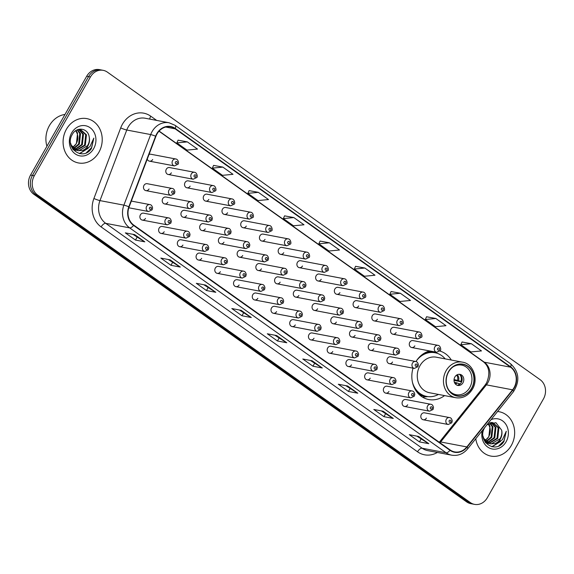 <?xml version="1.0" encoding="UTF-8"?>
<svg xmlns="http://www.w3.org/2000/svg" width="574" height="574" viewBox="0 0 574 574"><rect width="100%" height="100%" fill="white"/><g stroke="black" fill="none" stroke-linecap="round" stroke-linejoin="round"><path stroke-width="0.86" d="M413.036 368.171A24.912 21.489 100.7 0 0 428.792 399.547A24.912 21.489 100.7 0 0 444.57 395.601M142.28 220.093L167.285 224.836A3.523 3.042 -79.3 0 1 165.412 219.569A3.523 3.042 -79.3 0 1 168.605 217.912L143.6 213.169A3.523 3.042 100.7 0 0 140.408 214.827A3.523 3.042 100.7 0 0 142.28 220.093A3.523 3.042 100.7 0 0 145.473 218.429M161.014 233.403L186.019 238.145A3.523 3.042 -79.3 0 1 184.139 232.886A3.523 3.042 -79.3 0 1 187.332 231.222L162.327 226.479A3.523 3.042 100.7 0 0 159.134 228.136A3.523 3.042 100.7 0 0 161.014 233.403A3.523 3.042 100.7 0 0 164.207 231.745M179.741 246.712L204.746 251.462A3.523 3.042 -79.3 0 1 202.866 246.196A3.523 3.042 -79.3 0 1 206.059 244.531L181.054 239.788A3.523 3.042 100.7 0 0 177.861 241.446A3.523 3.042 100.7 0 0 179.741 246.712A3.523 3.042 100.7 0 0 182.934 245.055M198.468 260.029L223.473 264.772A3.523 3.042 -79.3 0 1 221.593 259.505A3.523 3.042 -79.3 0 1 224.786 257.841L199.788 253.098A3.523 3.042 100.7 0 0 196.595 254.763A3.523 3.042 100.7 0 0 198.468 260.029A3.523 3.042 100.7 0 0 201.661 258.365M217.202 273.339L242.206 278.081A3.523 3.042 -79.3 0 1 240.327 272.815A3.523 3.042 -79.3 0 1 243.519 271.158L218.515 266.408A3.523 3.042 100.7 0 0 215.322 268.072A3.523 3.042 100.7 0 0 217.202 273.339A3.523 3.042 100.7 0 0 220.394 271.674M235.928 286.648L260.933 291.391A3.523 3.042 -79.3 0 1 259.053 286.125A3.523 3.042 -79.3 0 1 262.246 284.467L237.241 279.725A3.523 3.042 100.7 0 0 234.048 281.382A3.523 3.042 100.7 0 0 235.928 286.648A3.523 3.042 100.7 0 0 239.121 284.984M254.655 299.958L279.66 304.708A3.523 3.042 -79.3 0 1 277.78 299.441A3.523 3.042 -79.3 0 1 280.973 297.777L255.975 293.034A3.523 3.042 100.7 0 0 252.782 294.692A3.523 3.042 100.7 0 0 254.655 299.958A3.523 3.042 100.7 0 0 257.848 298.301M273.389 313.268L298.387 318.018A3.523 3.042 -79.3 0 1 296.514 312.751A3.523 3.042 -79.3 0 1 299.707 311.086L274.702 306.344A3.523 3.042 100.7 0 0 271.509 308.008A3.523 3.042 100.7 0 0 273.389 313.268A3.523 3.042 100.7 0 0 276.582 311.61M292.116 326.584L317.121 331.327A3.523 3.042 -79.3 0 1 315.241 326.061A3.523 3.042 -79.3 0 1 318.434 324.403L293.429 319.653A3.523 3.042 100.7 0 0 290.236 321.318A3.523 3.042 100.7 0 0 292.116 326.584A3.523 3.042 100.7 0 0 295.309 324.92M310.843 339.894L335.847 344.637A3.523 3.042 -79.3 0 1 333.968 339.37A3.523 3.042 -79.3 0 1 337.16 337.713L312.156 332.963A3.523 3.042 100.7 0 0 308.963 334.628A3.523 3.042 100.7 0 0 310.843 339.894A3.523 3.042 100.7 0 0 314.035 338.229M329.576 353.204L354.574 357.946A3.523 3.042 -79.3 0 1 352.701 352.68A3.523 3.042 -79.3 0 1 355.894 351.023L330.889 346.28A3.523 3.042 100.7 0 0 327.697 347.937A3.523 3.042 100.7 0 0 329.576 353.204A3.523 3.042 100.7 0 0 332.769 351.539M348.303 366.513L373.308 371.263A3.523 3.042 -79.3 0 1 371.428 365.997A3.523 3.042 -79.3 0 1 374.621 364.332L349.616 359.589A3.523 3.042 100.7 0 0 346.423 361.247A3.523 3.042 100.7 0 0 348.303 366.513A3.523 3.042 100.7 0 0 351.496 364.856M367.03 379.823L392.035 384.573A3.523 3.042 -79.3 0 1 390.155 379.306A3.523 3.042 -79.3 0 1 393.348 377.642L368.343 372.899A3.523 3.042 100.7 0 0 365.15 374.564A3.523 3.042 100.7 0 0 367.03 379.823A3.523 3.042 100.7 0 0 370.223 378.166M385.764 393.14L410.762 397.882A3.523 3.042 -79.3 0 1 408.889 392.616A3.523 3.042 -79.3 0 1 412.082 390.959L387.077 386.209A3.523 3.042 100.7 0 0 383.884 387.873A3.523 3.042 100.7 0 0 385.764 393.14A3.523 3.042 100.7 0 0 388.95 391.475M404.491 406.449L429.496 411.192A3.523 3.042 -79.3 0 1 427.616 405.926A3.523 3.042 -79.3 0 1 430.809 404.268L405.804 399.518A3.523 3.042 100.7 0 0 402.611 401.183A3.523 3.042 100.7 0 0 404.491 406.449A3.523 3.042 100.7 0 0 407.684 404.785M423.217 419.759L448.222 424.502A3.523 3.042 -79.3 0 1 446.342 419.242A3.523 3.042 -79.3 0 1 449.535 417.578L424.53 412.835A3.523 3.042 100.7 0 0 421.338 414.493A3.523 3.042 100.7 0 0 423.217 419.759A3.523 3.042 100.7 0 0 426.41 418.102M164.602 203.942L189.607 208.685A3.523 3.042 -79.3 0 1 187.727 203.418A3.523 3.042 -79.3 0 1 190.92 201.761L165.922 197.011A3.523 3.042 100.7 0 0 162.729 198.676A3.523 3.042 100.7 0 0 164.602 203.942A3.523 3.042 100.7 0 0 167.795 202.278M183.336 217.252L208.34 221.994A3.523 3.042 -79.3 0 1 206.461 216.735A3.523 3.042 -79.3 0 1 209.654 215.071L184.649 210.328A3.523 3.042 100.7 0 0 181.456 211.985A3.523 3.042 100.7 0 0 183.336 217.252A3.523 3.042 100.7 0 0 186.528 215.594M202.062 230.561L227.067 235.311A3.523 3.042 -79.3 0 1 225.187 230.045A3.523 3.042 -79.3 0 1 228.38 228.38L203.375 223.638A3.523 3.042 100.7 0 0 200.183 225.295A3.523 3.042 100.7 0 0 202.062 230.561A3.523 3.042 100.7 0 0 205.255 228.904M220.789 243.871L245.794 248.621A3.523 3.042 -79.3 0 1 243.914 243.354A3.523 3.042 -79.3 0 1 247.107 241.69L222.109 236.947A3.523 3.042 100.7 0 0 218.916 238.612A3.523 3.042 100.7 0 0 220.789 243.871A3.523 3.042 100.7 0 0 223.982 242.214M239.523 257.188L264.521 261.931A3.523 3.042 -79.3 0 1 262.648 256.664A3.523 3.042 -79.3 0 1 265.841 255.007L240.836 250.257A3.523 3.042 100.7 0 0 237.643 251.921A3.523 3.042 100.7 0 0 239.523 257.188A3.523 3.042 100.7 0 0 242.716 255.523M258.25 270.498L283.255 275.24A3.523 3.042 -79.3 0 1 281.375 269.974A3.523 3.042 -79.3 0 1 284.568 268.316L259.563 263.566A3.523 3.042 100.7 0 0 256.37 265.231A3.523 3.042 100.7 0 0 258.25 270.498A3.523 3.042 100.7 0 0 261.443 268.833M276.977 283.807L301.981 288.55A3.523 3.042 -79.3 0 1 300.102 283.291A3.523 3.042 -79.3 0 1 303.294 281.626L278.29 276.883A3.523 3.042 100.7 0 0 275.097 278.541A3.523 3.042 100.7 0 0 276.977 283.807A3.523 3.042 100.7 0 0 280.169 282.15M295.71 297.117L320.708 301.867A3.523 3.042 -79.3 0 1 318.835 296.6A3.523 3.042 -79.3 0 1 322.028 294.936L297.023 290.193A3.523 3.042 100.7 0 0 293.831 291.85A3.523 3.042 100.7 0 0 295.71 297.117A3.523 3.042 100.7 0 0 298.903 295.459M314.437 310.434L339.442 315.176A3.523 3.042 -79.3 0 1 337.562 309.91A3.523 3.042 -79.3 0 1 340.755 308.245L315.75 303.502A3.523 3.042 100.7 0 0 312.557 305.167A3.523 3.042 100.7 0 0 314.437 310.434A3.523 3.042 100.7 0 0 317.63 308.769M333.164 323.743L358.169 328.486A3.523 3.042 -79.3 0 1 356.289 323.219A3.523 3.042 -79.3 0 1 359.482 321.562L334.477 316.812A3.523 3.042 100.7 0 0 331.284 318.477A3.523 3.042 100.7 0 0 333.164 323.743A3.523 3.042 100.7 0 0 336.357 322.079M351.891 337.053L376.896 341.795A3.523 3.042 -79.3 0 1 375.023 336.529A3.523 3.042 -79.3 0 1 378.216 334.872L353.211 330.129A3.523 3.042 100.7 0 0 350.018 331.786A3.523 3.042 100.7 0 0 351.891 337.053A3.523 3.042 100.7 0 0 355.084 335.388M370.625 350.362L395.63 355.105A3.523 3.042 -79.3 0 1 393.75 349.846A3.523 3.042 -79.3 0 1 396.943 348.181L371.938 343.439A3.523 3.042 100.7 0 0 368.745 345.096A3.523 3.042 100.7 0 0 370.625 350.362A3.523 3.042 100.7 0 0 373.817 348.705M389.351 363.672L414.356 368.422A3.523 3.042 -79.3 0 1 412.476 363.155A3.523 3.042 -79.3 0 1 415.669 361.491L390.664 356.748A3.523 3.042 100.7 0 0 387.472 358.406A3.523 3.042 100.7 0 0 389.351 363.672A3.523 3.042 100.7 0 0 392.544 362.015M145.875 190.633L170.88 195.375A3.523 3.042 -79.3 0 1 169 190.109A3.523 3.042 -79.3 0 1 172.193 188.451L147.188 183.702A3.523 3.042 100.7 0 0 143.995 185.366A3.523 3.042 100.7 0 0 145.875 190.633A3.523 3.042 100.7 0 0 149.068 188.968M261.844 241.037L286.842 245.78A3.523 3.042 -79.3 0 1 284.969 240.513A3.523 3.042 -79.3 0 1 288.162 238.856L263.157 234.106A3.523 3.042 100.7 0 0 259.965 235.771A3.523 3.042 100.7 0 0 261.844 241.037A3.523 3.042 100.7 0 0 265.037 239.372M280.571 254.347L305.576 259.089A3.523 3.042 -79.3 0 1 303.696 253.823A3.523 3.042 -79.3 0 1 306.889 252.165L281.884 247.416A3.523 3.042 100.7 0 0 278.691 249.08A3.523 3.042 100.7 0 0 280.571 254.347A3.523 3.042 100.7 0 0 283.764 252.682M186.923 187.791L211.928 192.534A3.523 3.042 -79.3 0 1 210.048 187.268A3.523 3.042 -79.3 0 1 213.241 185.61L188.236 180.86A3.523 3.042 100.7 0 0 185.05 182.525A3.523 3.042 100.7 0 0 186.923 187.791A3.523 3.042 100.7 0 0 190.116 186.127M299.298 267.656L324.303 272.399A3.523 3.042 -79.3 0 1 322.423 267.132A3.523 3.042 -79.3 0 1 325.616 265.475L300.611 260.732A3.523 3.042 100.7 0 0 297.418 262.39A3.523 3.042 100.7 0 0 299.298 267.656A3.523 3.042 100.7 0 0 302.491 265.992M168.196 174.482L193.201 179.224A3.523 3.042 -79.3 0 1 191.321 173.958A3.523 3.042 -79.3 0 1 194.514 172.293L169.509 167.551A3.523 3.042 100.7 0 0 166.317 169.215A3.523 3.042 100.7 0 0 168.196 174.482A3.523 3.042 100.7 0 0 171.389 172.817M243.111 227.72L268.115 232.47A3.523 3.042 -79.3 0 1 266.236 227.204A3.523 3.042 -79.3 0 1 269.428 225.539L244.424 220.796A3.523 3.042 100.7 0 0 241.231 222.461A3.523 3.042 100.7 0 0 243.111 227.72A3.523 3.042 100.7 0 0 246.303 226.063M205.657 201.101L230.655 205.844A3.523 3.042 -79.3 0 1 228.782 200.577A3.523 3.042 -79.3 0 1 231.975 198.92L206.97 194.177A3.523 3.042 100.7 0 0 203.777 195.834A3.523 3.042 100.7 0 0 205.657 201.101A3.523 3.042 100.7 0 0 208.85 199.436M224.384 214.411L249.389 219.153A3.523 3.042 -79.3 0 1 247.509 213.894A3.523 3.042 -79.3 0 1 250.702 212.229L225.697 207.487A3.523 3.042 100.7 0 0 222.504 209.144A3.523 3.042 100.7 0 0 224.384 214.411A3.523 3.042 100.7 0 0 227.577 212.753M318.025 280.966L343.03 285.716A3.523 3.042 -79.3 0 1 341.157 280.449A3.523 3.042 -79.3 0 1 344.35 278.785L319.345 274.042A3.523 3.042 100.7 0 0 316.152 275.699A3.523 3.042 100.7 0 0 318.025 280.966A3.523 3.042 100.7 0 0 321.218 279.308M336.759 294.275L361.764 299.025A3.523 3.042 -79.3 0 1 359.884 293.759A3.523 3.042 -79.3 0 1 363.077 292.094L338.072 287.352A3.523 3.042 100.7 0 0 334.879 289.016A3.523 3.042 100.7 0 0 336.759 294.275A3.523 3.042 100.7 0 0 339.952 292.618M355.485 307.592L380.49 312.335A3.523 3.042 -79.3 0 1 378.61 307.068A3.523 3.042 -79.3 0 1 381.803 305.411L356.798 300.661A3.523 3.042 100.7 0 0 353.606 302.326A3.523 3.042 100.7 0 0 355.485 307.592A3.523 3.042 100.7 0 0 358.678 305.928M374.212 320.902L399.217 325.645A3.523 3.042 -79.3 0 1 397.337 320.378A3.523 3.042 -79.3 0 1 400.53 318.721L375.532 313.971A3.523 3.042 100.7 0 0 372.339 315.635A3.523 3.042 100.7 0 0 374.212 320.902A3.523 3.042 100.7 0 0 377.405 319.237M392.946 334.212L417.951 338.954A3.523 3.042 -79.3 0 1 416.071 333.695A3.523 3.042 -79.3 0 1 419.264 332.03L394.259 327.288A3.523 3.042 100.7 0 0 391.066 328.945A3.523 3.042 100.7 0 0 392.946 334.212A3.523 3.042 100.7 0 0 396.139 332.554M411.673 347.521L436.678 352.271A3.523 3.042 -79.3 0 1 434.798 347.005A3.523 3.042 -79.3 0 1 437.991 345.34L412.986 340.597A3.523 3.042 100.7 0 0 409.793 342.255A3.523 3.042 100.7 0 0 411.673 347.521A3.523 3.042 100.7 0 0 414.866 345.864M147.26 159.113A3.523 3.042 100.7 0 0 149.47 161.165A3.523 3.042 100.7 0 0 152.662 159.507M451.322 360.042A24.912 21.489 100.7 0 0 439.906 351.037M429.632 350.929A24.912 21.489 100.7 0 0 415.978 361.563M149.47 161.165L174.474 165.915A3.523 3.042 -79.3 0 1 172.595 160.648A3.523 3.042 -79.3 0 1 175.787 158.984L150.783 154.241A3.523 3.042 100.7 0 0 149.01 154.514M103.191 70.337L99.453 69.626A14.099 12.162 100.7 0 0 86.681 76.27L30.566 175.048A14.099 12.162 100.7 0 0 33.866 194.306L466.597 501.855A14.099 12.162 100.7 0 0 470.809 503.663L472.675 504.015A14.099 12.162 100.7 0 1 468.463 502.207A14.099 12.162 100.7 0 0 472.675 504.015L474.547 504.374A14.099 12.162 100.7 0 0 487.319 497.73L543.434 398.952A14.099 12.162 100.7 0 0 540.134 379.694L107.403 72.145A14.099 12.162 100.7 0 0 103.191 70.337A14.099 12.162 100.7 0 0 90.419 76.981L34.304 175.759A14.099 12.162 100.7 0 0 37.604 195.017L470.336 502.566A14.099 12.162 100.7 0 0 474.547 504.374M34.304 175.759L32.438 175.407A14.099 12.162 100.7 0 0 35.739 194.658L468.463 502.207L35.739 194.658A14.099 12.162 100.7 0 1 32.438 175.407L88.554 76.629L32.438 175.407L30.566 175.048M101.325 69.985A14.099 12.162 100.7 0 0 88.554 76.629A14.099 12.162 100.7 0 1 101.325 69.985M66.419 129.258A22.558 19.459 100.7 0 0 78.444 162.951A22.558 19.459 100.7 0 0 98.879 152.318A22.558 19.459 100.7 0 0 86.853 118.624A22.558 19.459 100.7 0 0 66.419 129.258A22.558 19.459 100.7 0 0 78.444 162.951A22.558 19.459 100.7 0 0 98.879 152.318A22.558 19.459 100.7 0 0 86.853 118.624A22.558 19.459 100.7 0 0 66.419 129.258M475.767 438.723A22.558 19.459 100.7 0 0 490.885 456.086A22.558 19.459 100.7 0 0 511.319 445.453A22.558 19.459 100.7 0 0 499.294 411.759A22.558 19.459 100.7 0 0 497.558 411.522A22.558 19.459 100.7 0 1 499.294 411.759L499.294 411.759A22.558 19.459 100.7 0 1 511.319 445.453A22.558 19.459 100.7 0 1 490.885 456.086A22.558 19.459 100.7 0 1 475.767 438.723M157.011 133.979A15.039 12.972 -79.3 0 1 170.636 126.89A15.039 12.972 -79.3 0 1 175.127 128.82L510.494 367.166A15.039 12.972 -79.3 0 1 512.582 389.825L466.834 446.931A15.039 12.972 -79.3 0 1 454.644 451.903A15.039 12.972 -79.3 0 1 450.145 449.973L133.742 225.094A15.039 12.972 -79.3 0 1 129.121 206.905L155.913 136.325A15.039 12.972 -79.3 0 1 157.011 133.979M156.745 133.785A15.419 13.295 100.7 0 0 155.611 136.196L128.82 206.776A15.419 13.295 100.7 0 0 133.555 225.417L449.966 450.296A15.419 13.295 100.7 0 0 467.071 447.175L512.819 390.069A15.419 13.295 100.7 0 0 510.673 366.851L175.314 128.497A15.419 13.295 100.7 0 0 156.745 133.785M471.34 343.711L460.822 344.73L470.96 351.934L481.486 350.922L471.34 343.711L462.07 341.996M435.845 318.484L425.32 319.503L435.465 326.706L445.984 325.695L435.845 318.484L426.575 316.762M400.343 293.257L389.825 294.268L399.97 301.479L410.489 300.46L400.343 293.257L391.073 291.535M364.849 268.029L354.33 269.041L364.468 276.252L374.994 275.233L364.849 268.029L355.579 266.307M187.361 141.886L176.842 142.897L186.988 150.108L197.506 149.089L187.361 141.886L178.091 140.164M222.863 167.113L212.337 168.125L222.482 175.335L233.001 174.317L222.863 167.113L213.593 165.391M258.357 192.34L247.839 193.359L257.977 200.563L268.503 199.551L258.357 192.34L249.087 190.618M293.852 217.568L283.334 218.586L293.479 225.79L303.998 224.778L293.852 217.568L284.582 215.853M329.354 242.795L318.828 243.814L328.974 251.025L339.492 250.006L329.354 242.795L320.084 241.08M357.796 393.219L348.447 391.446L338.308 384.236L347.657 386.008L357.796 393.219A3.76 1.772 -54.6 0 1 357.502 393.104L347.464 385.972M393.29 418.446L383.949 416.674L373.803 409.463L383.152 411.235L393.29 418.446A3.76 1.772 -54.6 0 1 392.996 418.338L382.958 411.199M428.792 443.673L419.443 441.901L409.298 434.69L418.647 436.47L428.792 443.673A3.76 1.772 -54.6 0 1 428.491 443.566L418.453 436.434M251.304 317.53L241.955 315.757L231.817 308.547L241.166 310.326L251.304 317.53A3.76 1.772 -54.6 0 1 251.01 317.422L240.972 310.29M215.81 292.302L206.461 290.53L196.315 283.319L205.664 285.091L215.81 292.302A3.76 1.772 -54.6 0 1 215.508 292.195L205.47 285.056M180.308 267.075L170.966 265.303L160.82 258.092L170.169 259.864L180.308 267.075A3.76 1.772 -54.6 0 1 180.014 266.967L169.976 259.828M144.813 241.848L135.464 240.068L125.326 232.865L134.668 234.637L144.813 241.848A3.76 1.772 -54.6 0 1 144.519 241.733L134.481 234.601M322.301 367.991L312.952 366.212L302.807 359.008L312.156 360.781L322.301 367.991A3.76 1.772 -54.6 0 1 322 367.877L311.962 360.745M286.799 342.757L277.457 340.985L267.312 333.781L276.661 335.553L286.799 342.757A3.76 1.772 -54.6 0 1 286.505 342.649L276.467 335.517M277.457 340.985L279.036 338.201M274.817 335.202L286.505 342.649M312.952 366.212L314.538 363.428M310.319 360.429L322 367.877M135.464 240.068L137.05 237.284M132.831 234.285L144.519 241.733M170.966 265.303L172.544 262.512M168.326 259.52L180.014 266.967M206.461 290.53L208.046 287.746M203.827 284.747L215.508 292.195M241.955 315.757L243.541 312.974M239.322 309.974L251.01 317.422M419.443 441.901L421.029 439.117M416.81 436.118L428.491 443.566M383.949 416.674L385.527 413.89M381.308 410.891L392.996 418.338M348.447 391.446L350.032 388.655M345.813 385.663L357.502 393.104M318.828 243.814L320.098 241.044M283.334 218.586L284.604 215.81M247.839 193.359L249.102 190.582M212.337 168.125L213.607 165.355M176.842 142.897L178.112 140.128M354.33 269.041L355.593 266.271M389.825 294.268L391.095 291.499M425.32 319.503L426.59 316.726M460.822 344.73L462.084 341.953M64.991 114.448A23.498 20.269 100.7 0 0 49.386 125.67A23.498 20.269 100.7 0 0 46.932 146.241M77.555 129.724L80.525 133.67L79.384 144.153L73.874 148.673M73.465 148.81L72.726 149.003M77.196 129.875L79.779 133.527L78.638 144.009L73.551 148.379M73.135 148.537L72.539 148.723M79.061 129.459L83.488 134.23L82.347 144.713L75.23 149.649M74.835 149.706L73.673 149.764M73.293 149.757L75.137 150.18L73.113 149.534M78.674 129.48L82.749 134.086L81.608 144.569L74.885 149.441M74.491 149.513L73.314 149.62M77.971 129.566L80.582 129.581L86.459 134.797L85.318 145.279L76.643 150.331M76.263 150.316L75.137 150.18M80.209 129.523L85.713 134.653L84.579 145.136L76.285 150.187M75.897 150.187L74.764 150.101M89.214 137.043C88.073 127.916 76.55 126.352 72.367 134.345C63.879 147.805 83.101 161.825 91.481 148.401L93.835 138.112L89.881 146.736L82.857 150.338A10.626 9.162 100.7 0 0 87.951 145.774A10.626 9.162 100.7 0 0 89.214 137.043C89.731 140.128 89.171 143.012 87.542 145.696L78.76 150.747L77.734 150.661M82.857 150.338L78.1 150.74L71.37 145.365L70.53 142.983M78.1 150.74L71.477 146.686M76.026 130.506L77.555 133.103L76.414 143.586L72.683 147.446M74.276 146.119A10.626 9.162 100.7 0 0 76.27 143.557A10.626 9.162 100.7 0 0 75.811 131.059L75.61 130.779M78.81 129.322L79.843 129.437M71.628 132.953A15.326 13.216 100.7 0 0 75.208 153.882A15.326 13.216 100.7 0 0 93.67 148.623A15.326 13.216 100.7 0 0 90.082 127.693A15.326 13.216 100.7 0 0 71.628 132.953M93.835 138.112L91.539 147.669L86.401 152.698M87.356 148.817L79.341 153.581M88.245 148.221L79.7 153.653M445.187 358.879A22.235 19.179 100.7 0 0 435.013 352.737L433.844 352.515A22.235 19.179 100.7 0 0 422.916 354.093M435.013 352.737A22.235 19.179 100.7 0 0 416.566 360.637M462.515 362.165L436.348 357.2A18.095 15.606 100.7 0 0 419.953 365.731A18.095 15.606 100.7 0 0 429.596 392.76L455.77 397.725A18.095 15.606 -79.3 0 1 446.127 370.696A18.095 15.606 -79.3 0 1 462.515 362.165C473.048 363.6 478.809 378.833 472.438 389.165C468.233 395.83 462.673 398.686 455.77 397.725M448.581 371.952A15.979 13.783 100.7 0 0 457.098 395.823A15.979 13.783 100.7 0 0 471.57 388.297A15.979 13.783 100.7 0 0 463.06 364.425A15.979 13.783 100.7 0 0 448.581 371.952M412.455 382.313A22.235 19.179 100.7 0 0 426.726 396.426A22.235 19.179 100.7 0 0 438.436 394.438M415.963 390.736A22.235 19.179 100.7 0 0 425.556 396.204L426.726 396.426M452.649 367.173A15.039 12.972 -79.3 0 1 461.711 365.129A15.039 12.972 -79.3 0 1 469.726 387.594A15.039 12.972 -79.3 0 1 456.108 394.682A15.039 12.972 -79.3 0 1 448.416 389.452M454.852 377.018A5.64 4.865 100.7 0 0 457.858 385.441A5.64 4.865 100.7 0 0 462.967 382.786A5.64 4.865 100.7 0 0 459.961 374.363A5.64 4.865 100.7 0 0 454.852 377.018M457.055 385.204A5.64 4.865 100.7 0 0 461.331 382.478A5.64 4.865 100.7 0 0 459.128 374.291M427.924 396.605L422.708 397.136A24.438 21.08 -79.3 0 1 422.564 397.151M462.163 379.019A7.519 6.486 -79.3 0 1 461.632 381.854L454.02 380.411M459.961 374.736A6.579 5.675 -79.3 0 1 460.944 381.366L461.632 381.854M454.056 379.514L460.944 381.366M457.995 385.097A6.579 5.675 -79.3 0 0 459.573 383.769L460.004 384.078M459.573 383.769L454.357 382.234M490.002 422.851L492.966 426.798L491.825 437.28L486.321 441.808M485.913 441.944L485.166 442.131M489.636 423.009L492.227 426.661L491.086 437.144L485.991 441.514M485.575 441.671L484.987 441.858M491.509 422.593L495.936 427.365L494.795 437.847L487.67 442.784M487.276 442.841L486.113 442.898M485.733 442.884L487.577 443.307L485.554 442.669M491.122 422.608L495.19 427.221L494.049 437.704L487.326 442.568M486.931 442.64L485.762 442.755M490.411 422.701L493.023 422.715L498.899 427.924L497.758 438.407L489.084 443.465M488.704 443.451L487.577 443.307M492.65 422.651L498.16 427.788L497.019 438.271L488.725 443.322M488.345 443.322L487.211 443.236M484.808 427.472C476.32 440.94 495.541 454.96 503.922 441.535L506.282 431.246L502.322 439.871L495.297 443.472A10.626 9.162 100.7 0 0 500.399 438.909A10.626 9.162 100.7 0 0 501.654 430.177C502.171 433.262 501.611 436.147 499.99 438.83L491.208 443.881L490.174 443.795M495.297 443.472L490.548 443.874L483.81 438.5L482.978 436.118M490.548 443.874L483.918 439.82M488.467 423.641L489.995 426.238L488.861 436.721L485.13 440.581M486.723 439.254A10.626 9.162 100.7 0 0 488.711 436.692A10.626 9.162 100.7 0 0 488.252 424.193L488.058 423.913M491.251 422.457L492.284 422.572M482.296 430.579A15.326 13.216 100.7 0 0 489.493 448.093A15.326 13.216 100.7 0 0 506.117 441.758A15.326 13.216 100.7 0 0 505.73 424.114A15.326 13.216 100.7 0 0 491.035 419.666M501.654 430.177L495.9 422.679L487.039 424.731M506.282 431.246L503.979 440.803L498.842 445.833M499.803 441.951L491.782 446.716M500.686 441.349L492.148 446.787M33.866 194.306L37.604 195.017M86.681 76.27L90.419 76.981M466.597 501.855L470.336 502.566M512.582 389.825L486.408 384.853A15.039 12.972 100.7 0 0 487.843 382.743A15.039 12.972 100.7 0 0 484.32 362.201L159.12 131.073M439.985 442.755A15.039 12.972 100.7 0 0 440.66 441.966L486.408 384.853A8.459 2.246 -141.3 0 0 485.087 385.082L486.573 382.887C490.347 373.746 489.328 366.736 483.523 361.871A8.459 3.982 -54.6 0 0 484.32 362.201L510.494 367.166M175.127 128.82L165.75 127.041M437.381 452.456A23.498 20.269 -79.3 0 1 417.535 451.795L101.124 226.917A4.7 2.21 -54.6 0 1 105.745 223.343L129.674 227.885A18.799 16.216 -79.3 0 1 123.898 205.148L150.689 134.567A18.799 16.216 -79.3 0 1 152.067 131.633A18.799 16.216 -79.3 0 1 169.093 122.771L145.165 118.23A18.799 16.216 100.7 0 0 128.138 127.091A18.799 16.216 100.7 0 0 126.754 130.025L99.969 200.606A18.799 16.216 100.7 0 0 105.745 223.343L422.148 448.222A18.799 16.216 100.7 0 0 427.774 450.633L451.702 455.175A18.799 16.216 -79.3 0 1 446.077 452.764L129.674 227.885A4.7 2.21 -54.6 0 0 133.555 225.417M155.611 136.196A4.7 0.481 20.8 0 0 150.689 134.567L126.754 130.025A4.7 0.481 -159.2 0 1 120.698 127.916A23.498 20.269 -79.3 0 1 150.725 116.178L156.688 120.418M449.966 450.296A4.7 2.21 125.4 0 1 446.077 452.764L422.148 448.222A4.7 2.21 -54.6 0 0 417.535 451.795M467.071 447.175A4.7 1.248 38.7 0 1 467.674 448.832L513.421 391.719C520.137 381.1 519.169 371.765 510.516 363.715L175.156 125.362A4.7 2.21 125.4 0 1 175.314 128.497M101.124 226.917A23.498 20.269 -79.3 0 1 93.906 198.496A4.7 0.481 -159.2 0 0 99.969 200.606L123.898 205.148A4.7 0.481 20.8 0 1 128.82 206.776M512.819 390.069A4.7 1.248 38.7 0 1 513.421 391.719M510.673 366.851A4.7 2.21 -54.6 0 0 510.516 363.715M93.906 198.496L120.698 127.916M150.725 116.178A4.7 2.21 -54.6 0 0 149.8 119.112M466.834 446.931L440.66 441.966A8.459 2.246 -141.3 0 0 439.34 442.188L485.087 385.082M471.742 388.411A16.216 13.984 100.7 0 0 467.946 366.269A16.216 13.984 100.7 0 0 448.416 371.837A16.216 13.984 100.7 0 0 452.212 393.979A16.216 13.984 100.7 0 0 471.742 388.411M435.888 352.931A22.537 19.437 100.7 0 0 426.783 351.919M418.769 394.173A22.537 19.437 100.7 0 0 427.608 396.569M457.241 374.736A5.453 4.707 -79.3 0 1 458.576 380.476M456.574 375.123A5.173 4.463 -79.3 0 1 457.564 380.175M457.205 382.887A5.453 4.707 -79.3 0 1 455.462 384.099M456.194 382.585A5.173 4.463 -79.3 0 1 454.988 383.497M175.45 162.069A1.177 1.012 100.7 0 0 177.144 163.274A1.177 1.012 100.7 0 0 175.45 162.069M194.177 175.379A1.177 1.012 100.7 0 0 195.87 176.584A1.177 1.012 100.7 0 0 194.177 175.379M212.911 188.695A1.177 1.012 100.7 0 0 214.597 189.894A1.177 1.012 100.7 0 0 212.911 188.695M231.638 202.005A1.177 1.012 100.7 0 0 233.331 203.203A1.177 1.012 100.7 0 0 231.638 202.005M250.364 215.315A1.177 1.012 100.7 0 0 252.058 216.513A1.177 1.012 100.7 0 0 250.364 215.315M269.098 228.624A1.177 1.012 100.7 0 0 270.784 229.83A1.177 1.012 100.7 0 0 269.098 228.624M287.825 241.934A1.177 1.012 100.7 0 0 289.518 243.139A1.177 1.012 100.7 0 0 287.825 241.934M306.552 255.251A1.177 1.012 100.7 0 0 308.245 256.449A1.177 1.012 100.7 0 0 306.552 255.251M325.286 268.56A1.177 1.012 100.7 0 0 326.972 269.758A1.177 1.012 100.7 0 0 325.286 268.56M344.013 281.87A1.177 1.012 100.7 0 0 345.706 283.068A1.177 1.012 100.7 0 0 344.013 281.87M362.739 295.18A1.177 1.012 100.7 0 0 364.433 296.385A1.177 1.012 100.7 0 0 362.739 295.18M381.473 308.489A1.177 1.012 100.7 0 0 383.159 309.695A1.177 1.012 100.7 0 0 381.473 308.489M400.2 321.806A1.177 1.012 100.7 0 0 401.886 323.004A1.177 1.012 100.7 0 0 400.2 321.806M418.927 335.116A1.177 1.012 100.7 0 0 420.62 336.314A1.177 1.012 100.7 0 0 418.927 335.116M437.661 348.425A1.177 1.012 100.7 0 0 439.347 349.623A1.177 1.012 100.7 0 0 437.661 348.425M173.549 192.735A1.177 1.012 100.7 0 0 171.863 191.529A1.177 1.012 100.7 0 0 173.549 192.735M192.276 206.044A1.177 1.012 100.7 0 0 190.59 204.846A1.177 1.012 100.7 0 0 192.276 206.044M211.01 219.354A1.177 1.012 100.7 0 0 209.316 218.156A1.177 1.012 100.7 0 0 211.01 219.354M229.736 232.671A1.177 1.012 100.7 0 0 228.05 231.466A1.177 1.012 100.7 0 0 229.736 232.671M248.463 245.981A1.177 1.012 100.7 0 0 246.777 244.775A1.177 1.012 100.7 0 0 248.463 245.981M267.197 259.29A1.177 1.012 100.7 0 0 265.504 258.085A1.177 1.012 100.7 0 0 267.197 259.29M285.924 272.6A1.177 1.012 100.7 0 0 284.23 271.402A1.177 1.012 100.7 0 0 285.924 272.6M304.651 285.909A1.177 1.012 100.7 0 0 302.964 284.711A1.177 1.012 100.7 0 0 304.651 285.909M323.384 299.226A1.177 1.012 100.7 0 0 321.691 298.021A1.177 1.012 100.7 0 0 323.384 299.226M342.111 312.536A1.177 1.012 100.7 0 0 340.418 311.33A1.177 1.012 100.7 0 0 342.111 312.536M360.838 325.845A1.177 1.012 100.7 0 0 359.152 324.647A1.177 1.012 100.7 0 0 360.838 325.845M379.572 339.155A1.177 1.012 100.7 0 0 377.879 337.957A1.177 1.012 100.7 0 0 379.572 339.155M398.299 352.465A1.177 1.012 100.7 0 0 396.605 351.266A1.177 1.012 100.7 0 0 398.299 352.465M417.025 365.781A1.177 1.012 100.7 0 0 415.339 364.576A1.177 1.012 100.7 0 0 417.025 365.781M146.679 206.26A3.523 3.042 -79.3 0 1 149.871 204.602C151.235 204.688 152.139 205.815 152.584 207.982L152.103 209.826L148.558 211.526A3.523 3.042 -79.3 0 1 146.679 206.26M151.227 208.886A1.177 1.012 100.7 0 0 149.541 207.688A1.177 1.012 100.7 0 0 151.227 208.886M169.961 222.195A1.177 1.012 100.7 0 0 168.268 220.997A1.177 1.012 100.7 0 0 169.961 222.195M188.688 235.505A1.177 1.012 100.7 0 0 186.995 234.307A1.177 1.012 100.7 0 0 188.688 235.505M207.415 248.822A1.177 1.012 100.7 0 0 205.729 247.616A1.177 1.012 100.7 0 0 207.415 248.822M226.142 262.131A1.177 1.012 100.7 0 0 224.456 260.926A1.177 1.012 100.7 0 0 226.142 262.131M244.876 275.441A1.177 1.012 100.7 0 0 243.182 274.243A1.177 1.012 100.7 0 0 244.876 275.441M263.602 288.751A1.177 1.012 100.7 0 0 261.916 287.552A1.177 1.012 100.7 0 0 263.602 288.751M282.329 302.06A1.177 1.012 100.7 0 0 280.643 300.862A1.177 1.012 100.7 0 0 282.329 302.06M301.063 315.377A1.177 1.012 100.7 0 0 299.37 314.172A1.177 1.012 100.7 0 0 301.063 315.377M319.79 328.687A1.177 1.012 100.7 0 0 318.096 327.481A1.177 1.012 100.7 0 0 319.79 328.687M338.517 341.996A1.177 1.012 100.7 0 0 336.83 340.798A1.177 1.012 100.7 0 0 338.517 341.996M357.25 355.306A1.177 1.012 100.7 0 0 355.557 354.108A1.177 1.012 100.7 0 0 357.25 355.306M375.977 368.616A1.177 1.012 100.7 0 0 374.284 367.417A1.177 1.012 100.7 0 0 375.977 368.616M394.704 381.932A1.177 1.012 100.7 0 0 393.018 380.727A1.177 1.012 100.7 0 0 394.704 381.932M413.438 395.242A1.177 1.012 100.7 0 0 411.745 394.037A1.177 1.012 100.7 0 0 413.438 395.242M432.165 408.552A1.177 1.012 100.7 0 0 430.471 407.353A1.177 1.012 100.7 0 0 432.165 408.552M450.891 421.861A1.177 1.012 100.7 0 0 449.205 420.663A1.177 1.012 100.7 0 0 450.891 421.861M451.702 455.175C457.952 456.122 463.275 454.005 467.674 448.832M175.156 125.362L169.093 122.771M483.523 361.871L158.991 131.216M461.711 365.129L458.303 364.476M456.108 394.682L452.699 394.037M436.197 353.01L433.643 351.69M174.474 165.915L178.019 164.207C179.124 163.985 178.378 159.142 175.787 158.984M193.201 179.224L196.746 177.524C197.851 177.294 197.104 172.451 194.514 172.293M211.928 192.534L215.472 190.833C216.585 190.604 215.831 185.768 213.241 185.61M230.655 205.844L234.206 204.143C235.311 203.913 234.565 199.078 231.975 198.92M249.389 219.153L252.933 217.453C254.038 217.23 253.292 212.387 250.702 212.229M268.115 232.47L271.66 230.77C272.772 230.54 272.019 225.697 269.428 225.539M286.842 245.78L290.394 244.079C291.499 243.85 290.745 239.006 288.162 238.856M305.576 259.089L309.121 257.389C310.225 257.159 309.479 252.323 306.889 252.165M324.303 272.399L327.847 270.698C328.952 270.469 328.206 265.633 325.616 265.475M343.03 285.716L346.581 284.008C347.686 283.786 346.933 278.942 344.35 278.785M361.764 299.025L365.308 297.325C366.413 297.095 365.667 292.252 363.077 292.094M380.49 312.335L384.035 310.634C385.14 310.405 384.393 305.562 381.803 305.411M399.217 325.645L402.761 323.944C403.874 323.714 403.12 318.879 400.53 318.721M417.951 338.954L421.495 337.254C422.6 337.024 421.854 332.188 419.264 332.03M436.678 352.271L440.222 350.563C441.327 350.341 440.581 345.498 437.991 345.34M172.193 188.451C173.556 188.537 174.46 189.664 174.905 191.831L174.424 193.675L170.88 195.375M190.92 201.761C192.283 201.847 193.187 202.974 193.632 205.14L193.151 206.984L189.607 208.685M209.654 215.071C211.017 215.157 211.921 216.283 212.366 218.45L211.885 220.294L208.34 221.994M228.38 228.38C229.744 228.474 230.648 229.6 231.092 231.76L230.612 233.604L227.067 235.311M247.107 241.69C248.47 241.783 249.374 242.91 249.819 245.069L249.338 246.92L245.794 248.621M265.841 255.007C267.204 255.093 268.108 256.219 268.553 258.386L268.072 260.23L264.521 261.931M284.568 268.316C285.931 268.402 286.835 269.529 287.28 271.696L286.799 273.54L283.255 275.24M303.294 281.626C304.658 281.712 305.562 282.839 306.007 285.005L305.526 286.849L301.981 288.55M322.028 294.936C323.384 295.029 324.296 296.155 324.741 298.315L324.26 300.159L320.708 301.867M340.755 308.245C342.118 308.338 343.022 309.465 343.467 311.632L342.987 313.476L339.442 315.176M359.482 321.562C360.845 321.648 361.749 322.775 362.194 324.941L361.713 326.785L358.169 328.486M378.216 334.872C379.572 334.958 380.476 336.084 380.928 338.251L380.447 340.095L376.896 341.795M396.943 348.181C398.306 348.267 399.21 349.394 399.655 351.561L399.174 353.405L395.63 355.105M415.669 361.491C417.033 361.584 417.937 362.711 418.381 364.87L417.901 366.714L414.356 368.422M131.331 201.079L149.871 204.602M128.813 207.781L148.558 211.526M168.605 217.912C169.961 217.998 170.865 219.124 171.317 221.291L170.837 223.135L167.285 224.836M187.332 231.222C188.695 231.308 189.599 232.434 190.044 234.601L189.564 236.445L186.019 238.145M206.059 244.531C207.422 244.624 208.326 245.751 208.771 247.911L208.29 249.755L204.746 251.462M224.786 257.841C226.149 257.934 227.053 259.061 227.498 261.227L227.017 263.071L223.473 264.772M243.519 271.158C244.883 271.244 245.787 272.37 246.232 274.537L245.751 276.381L242.206 278.081M262.246 284.467C263.609 284.553 264.514 285.68 264.958 287.847L264.478 289.691L260.933 291.391M280.973 297.777C282.336 297.863 283.24 298.997 283.685 301.156L283.204 303L279.66 304.708M299.707 311.086C301.07 311.18 301.974 312.306 302.419 314.466L301.938 316.317L298.387 318.018M318.434 324.403C319.797 324.489 320.701 325.616 321.146 327.783L320.665 329.627L317.121 331.327M337.16 337.713C338.524 337.799 339.428 338.925 339.873 341.092L339.392 342.936L335.847 344.637M355.894 351.023C357.258 351.109 358.162 352.235 358.607 354.402L358.126 356.246L354.574 357.946M374.621 364.332C375.984 364.425 376.888 365.552 377.333 367.712L376.853 369.556L373.308 371.263M393.348 377.642C394.711 377.735 395.615 378.862 396.06 381.021L395.579 382.872L392.035 384.573M412.082 390.959C413.438 391.045 414.342 392.171 414.794 394.338L414.313 396.182L410.762 397.882M430.809 404.268C432.172 404.354 433.076 405.481 433.521 407.648L433.04 409.492L429.496 411.192M449.535 417.578C450.899 417.664 451.803 418.79 452.247 420.957L451.767 422.801L448.222 424.502"/></g></svg>
